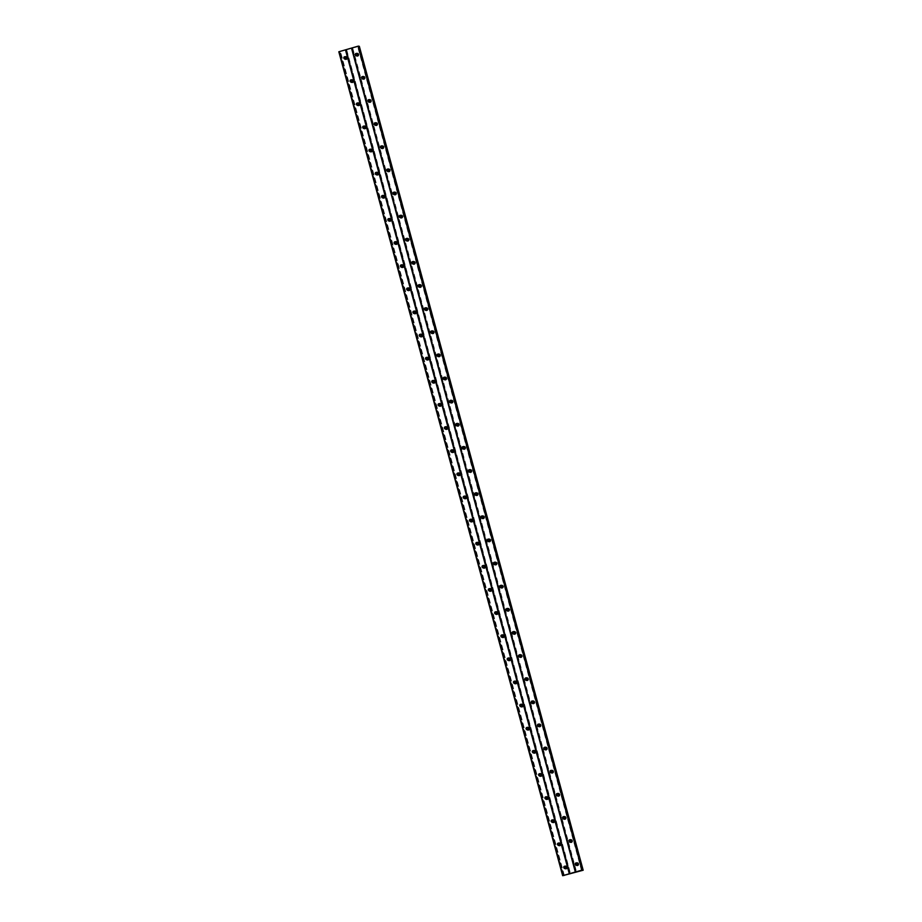 <?xml version="1.0" encoding="UTF-8"?>
<svg xmlns="http://www.w3.org/2000/svg" width="922" height="922" viewBox="0 0 922 922"><rect width="100%" height="100%" fill="white"/><g stroke="black" fill="none" stroke-linecap="round" stroke-linejoin="round"><path stroke-width="0.69" stroke-dasharray="4.61 3.46" d="M576.227 865.032A1.049 1.037 -77.3 0 0 577.725 863.822A1.049 1.037 -77.3 0 0 576.676 863.061M356.295 55.562A1.049 1.037 -77.3 0 0 357.805 54.34A1.049 1.037 -77.3 0 0 356.745 53.58M362.588 78.681A1.049 1.037 -77.3 0 0 364.086 77.471A1.049 1.037 -77.3 0 0 363.026 76.71M368.869 101.812A1.049 1.037 -77.3 0 0 370.367 100.602A1.049 1.037 -77.3 0 0 369.319 99.841M375.15 124.943A1.049 1.037 -77.3 0 0 376.649 123.732A1.049 1.037 -77.3 0 0 375.6 122.972M381.431 148.073A1.049 1.037 -77.3 0 0 382.941 146.863A1.049 1.037 -77.3 0 0 381.881 146.091M387.713 171.192A1.049 1.037 -77.3 0 0 389.222 169.982A1.049 1.037 -77.3 0 0 388.162 169.222M394.005 194.323A1.049 1.037 -77.3 0 0 395.503 193.113A1.049 1.037 -77.3 0 0 394.443 192.352M400.286 217.454A1.049 1.037 -77.3 0 0 401.785 216.244A1.049 1.037 -77.3 0 0 400.736 215.483M406.567 240.584A1.049 1.037 -77.3 0 0 408.066 239.374A1.049 1.037 -77.3 0 0 407.017 238.602M412.849 263.704A1.049 1.037 -77.3 0 0 414.358 262.493A1.049 1.037 -77.3 0 0 413.298 261.733M419.141 286.834A1.049 1.037 -77.3 0 0 420.639 285.624A1.049 1.037 -77.3 0 0 419.579 284.863M425.422 309.965A1.049 1.037 -77.3 0 0 426.921 308.755A1.049 1.037 -77.3 0 0 425.872 307.994M431.703 333.096A1.049 1.037 -77.3 0 0 433.202 331.885A1.049 1.037 -77.3 0 0 432.153 331.113M437.985 356.215A1.049 1.037 -77.3 0 0 439.494 355.005A1.049 1.037 -77.3 0 0 438.434 354.244M444.266 379.345A1.049 1.037 -77.3 0 0 445.775 378.135A1.049 1.037 -77.3 0 0 444.715 377.375M450.558 402.476A1.049 1.037 -77.3 0 0 452.057 401.266A1.049 1.037 -77.3 0 0 450.996 400.505M456.839 425.607A1.049 1.037 -77.3 0 0 458.338 424.397A1.049 1.037 -77.3 0 0 457.289 423.624M463.121 448.726A1.049 1.037 -77.3 0 0 464.619 447.516A1.049 1.037 -77.3 0 0 463.57 446.755M469.402 471.857A1.049 1.037 -77.3 0 0 470.912 470.646A1.049 1.037 -77.3 0 0 469.851 469.886M475.694 494.987A1.049 1.037 -77.3 0 0 477.193 493.777A1.049 1.037 -77.3 0 0 476.132 493.016M481.976 518.118A1.049 1.037 -77.3 0 0 483.474 516.908A1.049 1.037 -77.3 0 0 482.425 516.147M488.257 541.237A1.049 1.037 -77.3 0 0 489.755 540.027A1.049 1.037 -77.3 0 0 488.706 539.266M494.538 564.368A1.049 1.037 -77.3 0 0 496.048 563.158A1.049 1.037 -77.3 0 0 494.987 562.397M500.83 587.498A1.049 1.037 -77.3 0 0 502.329 586.288A1.049 1.037 -77.3 0 0 501.268 585.528M507.112 610.629A1.049 1.037 -77.3 0 0 508.61 609.419A1.049 1.037 -77.3 0 0 507.549 608.658M513.393 633.748A1.049 1.037 -77.3 0 0 514.891 632.538A1.049 1.037 -77.3 0 0 513.842 631.777M519.674 656.879A1.049 1.037 -77.3 0 0 521.172 655.669A1.049 1.037 -77.3 0 0 520.123 654.908M525.955 680.01A1.049 1.037 -77.3 0 0 527.465 678.799A1.049 1.037 -77.3 0 0 526.404 678.039M532.248 703.14A1.049 1.037 -77.3 0 0 533.746 701.93A1.049 1.037 -77.3 0 0 532.686 701.169M538.529 726.259A1.049 1.037 -77.3 0 0 540.027 725.049A1.049 1.037 -77.3 0 0 538.978 724.289M544.81 749.39A1.049 1.037 -77.3 0 0 546.308 748.18A1.049 1.037 -77.3 0 0 545.259 747.419M551.091 772.521A1.049 1.037 -77.3 0 0 552.601 771.311A1.049 1.037 -77.3 0 0 551.54 770.55M557.384 795.651A1.049 1.037 -77.3 0 0 558.882 794.441A1.049 1.037 -77.3 0 0 557.822 793.681M563.665 818.782A1.049 1.037 -77.3 0 0 565.163 817.56A1.049 1.037 -77.3 0 0 564.103 816.8M569.946 841.901A1.049 1.037 -77.3 0 0 571.444 840.691A1.049 1.037 -77.3 0 0 570.395 839.93M567.41 867.06A1.66 1.625 102.7 0 1 565.474 869.123A1.66 1.625 102.7 0 1 564.276 867.959A1.66 1.625 102.7 0 1 566.212 865.896A1.66 1.625 102.7 0 1 567.41 867.06M566.903 866.945A1.66 1.625 102.7 0 1 564.967 869.008A1.66 1.625 102.7 0 1 563.768 867.856A1.66 1.625 102.7 0 1 565.705 865.781A1.66 1.625 102.7 0 1 566.903 866.945M347.479 57.579A1.66 1.625 102.7 0 1 345.543 59.653A1.66 1.625 102.7 0 1 344.344 58.489A1.66 1.625 102.7 0 1 346.28 56.426A1.66 1.625 102.7 0 1 347.479 57.579M346.972 57.475A1.66 1.625 102.7 0 1 345.047 59.538A1.66 1.625 102.7 0 1 343.837 58.374A1.66 1.625 102.7 0 1 345.773 56.311A1.66 1.625 102.7 0 1 346.972 57.475M353.76 80.71A1.66 1.625 102.7 0 1 351.835 82.773A1.66 1.625 102.7 0 1 350.625 81.62A1.66 1.625 102.7 0 1 352.561 79.546A1.66 1.625 102.7 0 1 353.76 80.71M353.253 80.594A1.66 1.625 102.7 0 1 351.328 82.669A1.66 1.625 102.7 0 1 350.13 81.505A1.66 1.625 102.7 0 1 352.054 79.442A1.66 1.625 102.7 0 1 353.253 80.594M360.053 103.84A1.66 1.625 102.7 0 1 358.116 105.903A1.66 1.625 102.7 0 1 356.918 104.739A1.66 1.625 102.7 0 1 358.842 102.676A1.66 1.625 102.7 0 1 360.053 103.84M359.545 103.725A1.66 1.625 102.7 0 1 357.609 105.788A1.66 1.625 102.7 0 1 356.411 104.635A1.66 1.625 102.7 0 1 358.335 102.561A1.66 1.625 102.7 0 1 359.545 103.725M366.334 126.971A1.66 1.625 102.7 0 1 364.397 129.034A1.66 1.625 102.7 0 1 363.199 127.87A1.66 1.625 102.7 0 1 365.124 125.807A1.66 1.625 102.7 0 1 366.334 126.971M365.827 126.856A1.66 1.625 102.7 0 1 363.89 128.919A1.66 1.625 102.7 0 1 362.692 127.755A1.66 1.625 102.7 0 1 364.628 125.692A1.66 1.625 102.7 0 1 365.827 126.856M372.615 150.102A1.66 1.625 102.7 0 1 370.679 152.165A1.66 1.625 102.7 0 1 369.48 151.001A1.66 1.625 102.7 0 1 371.416 148.938A1.66 1.625 102.7 0 1 372.615 150.102M372.108 149.986A1.66 1.625 102.7 0 1 370.183 152.049A1.66 1.625 102.7 0 1 368.973 150.885A1.66 1.625 102.7 0 1 370.909 148.822A1.66 1.625 102.7 0 1 372.108 149.986M378.896 173.221A1.66 1.625 102.7 0 1 376.971 175.295A1.66 1.625 102.7 0 1 375.761 174.131A1.66 1.625 102.7 0 1 377.697 172.057A1.66 1.625 102.7 0 1 378.896 173.221M378.389 173.106A1.66 1.625 102.7 0 1 376.464 175.18A1.66 1.625 102.7 0 1 375.254 174.016A1.66 1.625 102.7 0 1 377.19 171.953A1.66 1.625 102.7 0 1 378.389 173.106M385.177 196.351A1.66 1.625 102.7 0 1 383.252 198.414A1.66 1.625 102.7 0 1 382.054 197.25A1.66 1.625 102.7 0 1 383.978 195.187A1.66 1.625 102.7 0 1 385.177 196.351M384.681 196.236A1.66 1.625 102.7 0 1 382.745 198.299A1.66 1.625 102.7 0 1 381.547 197.147A1.66 1.625 102.7 0 1 383.471 195.072A1.66 1.625 102.7 0 1 384.681 196.236M391.47 219.482A1.66 1.625 102.7 0 1 389.533 221.545A1.66 1.625 102.7 0 1 388.335 220.381A1.66 1.625 102.7 0 1 390.26 218.318A1.66 1.625 102.7 0 1 391.47 219.482M390.963 219.367A1.66 1.625 102.7 0 1 389.026 221.43A1.66 1.625 102.7 0 1 387.828 220.266A1.66 1.625 102.7 0 1 389.752 218.203A1.66 1.625 102.7 0 1 390.963 219.367M397.751 242.613A1.66 1.625 102.7 0 1 395.815 244.676A1.66 1.625 102.7 0 1 394.616 243.512A1.66 1.625 102.7 0 1 396.552 241.449A1.66 1.625 102.7 0 1 397.751 242.613M397.244 242.498A1.66 1.625 102.7 0 1 395.308 244.56A1.66 1.625 102.7 0 1 394.109 243.396A1.66 1.625 102.7 0 1 396.045 241.334A1.66 1.625 102.7 0 1 397.244 242.498M404.032 265.732A1.66 1.625 102.7 0 1 402.107 267.806A1.66 1.625 102.7 0 1 400.897 266.642A1.66 1.625 102.7 0 1 402.833 264.568A1.66 1.625 102.7 0 1 404.032 265.732M403.525 265.617A1.66 1.625 102.7 0 1 401.6 267.691A1.66 1.625 102.7 0 1 400.39 266.527A1.66 1.625 102.7 0 1 402.326 264.464A1.66 1.625 102.7 0 1 403.525 265.617M410.313 288.863A1.66 1.625 102.7 0 1 408.388 290.926A1.66 1.625 102.7 0 1 407.178 289.773A1.66 1.625 102.7 0 1 409.114 287.699A1.66 1.625 102.7 0 1 410.313 288.863M409.806 288.747A1.66 1.625 102.7 0 1 407.881 290.81A1.66 1.625 102.7 0 1 406.683 289.658A1.66 1.625 102.7 0 1 408.607 287.583A1.66 1.625 102.7 0 1 409.806 288.747M416.606 311.993A1.66 1.625 102.7 0 1 414.67 314.056A1.66 1.625 102.7 0 1 413.471 312.892A1.66 1.625 102.7 0 1 415.396 310.829A1.66 1.625 102.7 0 1 416.606 311.993M416.099 311.878A1.66 1.625 102.7 0 1 414.162 313.941A1.66 1.625 102.7 0 1 412.964 312.777A1.66 1.625 102.7 0 1 414.888 310.714A1.66 1.625 102.7 0 1 416.099 311.878M422.887 335.124A1.66 1.625 102.7 0 1 420.951 337.187A1.66 1.625 102.7 0 1 419.752 336.023A1.66 1.625 102.7 0 1 421.677 333.96A1.66 1.625 102.7 0 1 422.887 335.124M422.38 335.009A1.66 1.625 102.7 0 1 420.444 337.072A1.66 1.625 102.7 0 1 419.245 335.908A1.66 1.625 102.7 0 1 421.181 333.845A1.66 1.625 102.7 0 1 422.38 335.009M429.168 358.243A1.66 1.625 102.7 0 1 427.232 360.318A1.66 1.625 102.7 0 1 426.033 359.154A1.66 1.625 102.7 0 1 427.969 357.091A1.66 1.625 102.7 0 1 429.168 358.243M428.661 358.128A1.66 1.625 102.7 0 1 426.736 360.202A1.66 1.625 102.7 0 1 425.526 359.038A1.66 1.625 102.7 0 1 427.462 356.975A1.66 1.625 102.7 0 1 428.661 358.128M435.449 381.374A1.66 1.625 102.7 0 1 433.524 383.437A1.66 1.625 102.7 0 1 432.314 382.284A1.66 1.625 102.7 0 1 434.25 380.21A1.66 1.625 102.7 0 1 435.449 381.374M434.942 381.259A1.66 1.625 102.7 0 1 433.017 383.322A1.66 1.625 102.7 0 1 431.807 382.169A1.66 1.625 102.7 0 1 433.743 380.095A1.66 1.625 102.7 0 1 434.942 381.259M441.73 404.504A1.66 1.625 102.7 0 1 439.806 406.567A1.66 1.625 102.7 0 1 438.607 405.403A1.66 1.625 102.7 0 1 440.532 403.34A1.66 1.625 102.7 0 1 441.73 404.504M441.235 404.389A1.66 1.625 102.7 0 1 439.298 406.452A1.66 1.625 102.7 0 1 438.1 405.288A1.66 1.625 102.7 0 1 440.025 403.225A1.66 1.625 102.7 0 1 441.235 404.389M448.023 427.635A1.66 1.625 102.7 0 1 446.087 429.698A1.66 1.625 102.7 0 1 444.888 428.534A1.66 1.625 102.7 0 1 446.813 426.471A1.66 1.625 102.7 0 1 448.023 427.635M447.516 427.52A1.66 1.625 102.7 0 1 445.58 429.583A1.66 1.625 102.7 0 1 444.381 428.419A1.66 1.625 102.7 0 1 446.317 426.356A1.66 1.625 102.7 0 1 447.516 427.52M454.304 450.754A1.66 1.625 102.7 0 1 452.368 452.829A1.66 1.625 102.7 0 1 451.169 451.665A1.66 1.625 102.7 0 1 453.105 449.602A1.66 1.625 102.7 0 1 454.304 450.754M453.797 450.639A1.66 1.625 102.7 0 1 451.861 452.714A1.66 1.625 102.7 0 1 450.662 451.55A1.66 1.625 102.7 0 1 452.598 449.487A1.66 1.625 102.7 0 1 453.797 450.639M460.585 473.885A1.66 1.625 102.7 0 1 458.66 475.948A1.66 1.625 102.7 0 1 457.45 474.795A1.66 1.625 102.7 0 1 459.387 472.721A1.66 1.625 102.7 0 1 460.585 473.885M460.078 473.77A1.66 1.625 102.7 0 1 458.153 475.833A1.66 1.625 102.7 0 1 456.943 474.68A1.66 1.625 102.7 0 1 458.879 472.606A1.66 1.625 102.7 0 1 460.078 473.77M466.866 497.016A1.66 1.625 102.7 0 1 464.942 499.079A1.66 1.625 102.7 0 1 463.731 497.915A1.66 1.625 102.7 0 1 465.668 495.852A1.66 1.625 102.7 0 1 466.866 497.016M466.359 496.9A1.66 1.625 102.7 0 1 464.434 498.963A1.66 1.625 102.7 0 1 463.236 497.799A1.66 1.625 102.7 0 1 465.161 495.736A1.66 1.625 102.7 0 1 466.359 496.9M473.159 520.146A1.66 1.625 102.7 0 1 471.223 522.209A1.66 1.625 102.7 0 1 470.024 521.045A1.66 1.625 102.7 0 1 471.949 518.982A1.66 1.625 102.7 0 1 473.159 520.146M472.652 520.031A1.66 1.625 102.7 0 1 470.716 522.094A1.66 1.625 102.7 0 1 469.517 520.93A1.66 1.625 102.7 0 1 471.442 518.867A1.66 1.625 102.7 0 1 472.652 520.031M479.44 543.265A1.66 1.625 102.7 0 1 477.504 545.34A1.66 1.625 102.7 0 1 476.305 544.176A1.66 1.625 102.7 0 1 478.241 542.113A1.66 1.625 102.7 0 1 479.44 543.265M478.933 543.15A1.66 1.625 102.7 0 1 476.997 545.225A1.66 1.625 102.7 0 1 475.798 544.061A1.66 1.625 102.7 0 1 477.734 541.998A1.66 1.625 102.7 0 1 478.933 543.15M485.721 566.396A1.66 1.625 102.7 0 1 483.785 568.459A1.66 1.625 102.7 0 1 482.586 567.307A1.66 1.625 102.7 0 1 484.523 565.232A1.66 1.625 102.7 0 1 485.721 566.396M485.214 566.281A1.66 1.625 102.7 0 1 483.289 568.344A1.66 1.625 102.7 0 1 482.079 567.191A1.66 1.625 102.7 0 1 484.015 565.117A1.66 1.625 102.7 0 1 485.214 566.281M492.002 589.527A1.66 1.625 102.7 0 1 490.078 591.59A1.66 1.625 102.7 0 1 488.867 590.426A1.66 1.625 102.7 0 1 490.804 588.363A1.66 1.625 102.7 0 1 492.002 589.527M491.495 589.412A1.66 1.625 102.7 0 1 489.57 591.475A1.66 1.625 102.7 0 1 488.36 590.311A1.66 1.625 102.7 0 1 490.297 588.248A1.66 1.625 102.7 0 1 491.495 589.412M498.283 612.657A1.66 1.625 102.7 0 1 496.359 614.72A1.66 1.625 102.7 0 1 495.16 613.556A1.66 1.625 102.7 0 1 497.085 611.493A1.66 1.625 102.7 0 1 498.283 612.657M497.788 612.542A1.66 1.625 102.7 0 1 495.852 614.605A1.66 1.625 102.7 0 1 494.653 613.441A1.66 1.625 102.7 0 1 496.578 611.378A1.66 1.625 102.7 0 1 497.788 612.542M504.576 635.777A1.66 1.625 102.7 0 1 502.64 637.851A1.66 1.625 102.7 0 1 501.441 636.687A1.66 1.625 102.7 0 1 503.366 634.624A1.66 1.625 102.7 0 1 504.576 635.777M504.069 635.661A1.66 1.625 102.7 0 1 502.133 637.736A1.66 1.625 102.7 0 1 500.934 636.572A1.66 1.625 102.7 0 1 502.87 634.509A1.66 1.625 102.7 0 1 504.069 635.661M510.857 658.907A1.66 1.625 102.7 0 1 508.921 660.97A1.66 1.625 102.7 0 1 507.722 659.818A1.66 1.625 102.7 0 1 509.659 657.743A1.66 1.625 102.7 0 1 510.857 658.907M510.35 658.792A1.66 1.625 102.7 0 1 508.414 660.867A1.66 1.625 102.7 0 1 507.215 659.703A1.66 1.625 102.7 0 1 509.151 657.628A1.66 1.625 102.7 0 1 510.35 658.792M517.138 682.038A1.66 1.625 102.7 0 1 515.214 684.101A1.66 1.625 102.7 0 1 514.003 682.937A1.66 1.625 102.7 0 1 515.94 680.874A1.66 1.625 102.7 0 1 517.138 682.038M516.631 681.923A1.66 1.625 102.7 0 1 514.707 683.986A1.66 1.625 102.7 0 1 513.496 682.822A1.66 1.625 102.7 0 1 515.433 680.759A1.66 1.625 102.7 0 1 516.631 681.923M523.419 705.169A1.66 1.625 102.7 0 1 521.495 707.232A1.66 1.625 102.7 0 1 520.285 706.068A1.66 1.625 102.7 0 1 522.221 704.005A1.66 1.625 102.7 0 1 523.419 705.169M522.912 705.053A1.66 1.625 102.7 0 1 520.988 707.116A1.66 1.625 102.7 0 1 519.789 705.952A1.66 1.625 102.7 0 1 521.714 703.889A1.66 1.625 102.7 0 1 522.912 705.053M529.712 728.288A1.66 1.625 102.7 0 1 527.776 730.362A1.66 1.625 102.7 0 1 526.577 729.198A1.66 1.625 102.7 0 1 528.502 727.135A1.66 1.625 102.7 0 1 529.712 728.288M529.205 728.184A1.66 1.625 102.7 0 1 527.269 730.247A1.66 1.625 102.7 0 1 526.07 729.083A1.66 1.625 102.7 0 1 527.995 727.02A1.66 1.625 102.7 0 1 529.205 728.184M535.993 751.418A1.66 1.625 102.7 0 1 534.057 753.481A1.66 1.625 102.7 0 1 532.858 752.329A1.66 1.625 102.7 0 1 534.795 750.254A1.66 1.625 102.7 0 1 535.993 751.418M535.486 751.303A1.66 1.625 102.7 0 1 533.55 753.378A1.66 1.625 102.7 0 1 532.351 752.214A1.66 1.625 102.7 0 1 534.287 750.139A1.66 1.625 102.7 0 1 535.486 751.303M542.274 774.549A1.66 1.625 102.7 0 1 540.338 776.612A1.66 1.625 102.7 0 1 539.139 775.448A1.66 1.625 102.7 0 1 541.076 773.385A1.66 1.625 102.7 0 1 542.274 774.549M541.767 774.434A1.66 1.625 102.7 0 1 539.843 776.497A1.66 1.625 102.7 0 1 538.632 775.333A1.66 1.625 102.7 0 1 540.569 773.27A1.66 1.625 102.7 0 1 541.767 774.434M548.555 797.68A1.66 1.625 102.7 0 1 546.631 799.743A1.66 1.625 102.7 0 1 545.421 798.579A1.66 1.625 102.7 0 1 547.357 796.516A1.66 1.625 102.7 0 1 548.555 797.68M548.048 797.565A1.66 1.625 102.7 0 1 546.124 799.628A1.66 1.625 102.7 0 1 544.914 798.464A1.66 1.625 102.7 0 1 546.85 796.401A1.66 1.625 102.7 0 1 548.048 797.565M554.848 820.799A1.66 1.625 102.7 0 1 552.912 822.873A1.66 1.625 102.7 0 1 551.713 821.709A1.66 1.625 102.7 0 1 553.638 819.646A1.66 1.625 102.7 0 1 554.848 820.799M554.341 820.695A1.66 1.625 102.7 0 1 552.405 822.758A1.66 1.625 102.7 0 1 551.206 821.594A1.66 1.625 102.7 0 1 553.131 819.531A1.66 1.625 102.7 0 1 554.341 820.695M561.129 843.93A1.66 1.625 102.7 0 1 559.193 845.993A1.66 1.625 102.7 0 1 557.994 844.84A1.66 1.625 102.7 0 1 559.919 842.766A1.66 1.625 102.7 0 1 561.129 843.93M560.622 843.814A1.66 1.625 102.7 0 1 558.686 845.889A1.66 1.625 102.7 0 1 557.487 844.725A1.66 1.625 102.7 0 1 559.423 842.662A1.66 1.625 102.7 0 1 560.622 843.814M578.809 863.776A1.66 1.625 102.7 0 1 576.872 865.839A1.66 1.625 102.7 0 1 575.674 864.675A1.66 1.625 102.7 0 1 577.598 862.612A1.66 1.625 102.7 0 1 578.809 863.776M578.301 863.66A1.66 1.625 102.7 0 1 576.365 865.723A1.66 1.625 102.7 0 1 575.167 864.559A1.66 1.625 102.7 0 1 577.103 862.496A1.66 1.625 102.7 0 1 578.301 863.66M358.877 54.294A1.66 1.625 102.7 0 1 356.941 56.357A1.66 1.625 102.7 0 1 355.742 55.205A1.66 1.625 102.7 0 1 357.678 53.13A1.66 1.625 102.7 0 1 358.877 54.294M358.37 54.179A1.66 1.625 102.7 0 1 356.434 56.242A1.66 1.625 102.7 0 1 355.235 55.09A1.66 1.625 102.7 0 1 357.171 53.015A1.66 1.625 102.7 0 1 358.37 54.179M365.158 77.425A1.66 1.625 102.7 0 1 363.233 79.488A1.66 1.625 102.7 0 1 362.023 78.324A1.66 1.625 102.7 0 1 363.96 76.261A1.66 1.625 102.7 0 1 365.158 77.425M364.651 77.31A1.66 1.625 102.7 0 1 362.726 79.373A1.66 1.625 102.7 0 1 361.516 78.209A1.66 1.625 102.7 0 1 363.452 76.146A1.66 1.625 102.7 0 1 364.651 77.31M371.439 100.556A1.66 1.625 102.7 0 1 369.515 102.619A1.66 1.625 102.7 0 1 368.304 101.455A1.66 1.625 102.7 0 1 370.241 99.392A1.66 1.625 102.7 0 1 371.439 100.556M370.932 100.44A1.66 1.625 102.7 0 1 369.007 102.503A1.66 1.625 102.7 0 1 367.809 101.339A1.66 1.625 102.7 0 1 369.734 99.276A1.66 1.625 102.7 0 1 370.932 100.44M377.732 123.675A1.66 1.625 102.7 0 1 375.796 125.749A1.66 1.625 102.7 0 1 374.597 124.585A1.66 1.625 102.7 0 1 376.522 122.522A1.66 1.625 102.7 0 1 377.732 123.675M377.225 123.571A1.66 1.625 102.7 0 1 375.289 125.634A1.66 1.625 102.7 0 1 374.09 124.47A1.66 1.625 102.7 0 1 376.015 122.407A1.66 1.625 102.7 0 1 377.225 123.571M384.013 146.805A1.66 1.625 102.7 0 1 382.077 148.868A1.66 1.625 102.7 0 1 380.878 147.716A1.66 1.625 102.7 0 1 382.814 145.641A1.66 1.625 102.7 0 1 384.013 146.805M383.506 146.69A1.66 1.625 102.7 0 1 381.57 148.765A1.66 1.625 102.7 0 1 380.371 147.601A1.66 1.625 102.7 0 1 382.307 145.526A1.66 1.625 102.7 0 1 383.506 146.69M390.294 169.936A1.66 1.625 102.7 0 1 388.358 171.999A1.66 1.625 102.7 0 1 387.159 170.835A1.66 1.625 102.7 0 1 389.096 168.772A1.66 1.625 102.7 0 1 390.294 169.936M389.787 169.821A1.66 1.625 102.7 0 1 387.862 171.884A1.66 1.625 102.7 0 1 386.652 170.72A1.66 1.625 102.7 0 1 388.588 168.657A1.66 1.625 102.7 0 1 389.787 169.821M396.575 193.067A1.66 1.625 102.7 0 1 394.651 195.13A1.66 1.625 102.7 0 1 393.44 193.966A1.66 1.625 102.7 0 1 395.377 191.903A1.66 1.625 102.7 0 1 396.575 193.067M396.068 192.952A1.66 1.625 102.7 0 1 394.143 195.015A1.66 1.625 102.7 0 1 392.933 193.851A1.66 1.625 102.7 0 1 394.87 191.788A1.66 1.625 102.7 0 1 396.068 192.952M402.868 216.186A1.66 1.625 102.7 0 1 400.932 218.26A1.66 1.625 102.7 0 1 399.733 217.096A1.66 1.625 102.7 0 1 401.658 215.033A1.66 1.625 102.7 0 1 402.868 216.186M402.361 216.082A1.66 1.625 102.7 0 1 400.425 218.145A1.66 1.625 102.7 0 1 399.226 216.981A1.66 1.625 102.7 0 1 401.151 214.918A1.66 1.625 102.7 0 1 402.361 216.082M409.149 239.317A1.66 1.625 102.7 0 1 407.213 241.38A1.66 1.625 102.7 0 1 406.014 240.227A1.66 1.625 102.7 0 1 407.939 238.153A1.66 1.625 102.7 0 1 409.149 239.317M408.642 239.201A1.66 1.625 102.7 0 1 406.706 241.276A1.66 1.625 102.7 0 1 405.507 240.112A1.66 1.625 102.7 0 1 407.443 238.037A1.66 1.625 102.7 0 1 408.642 239.201M415.43 262.447A1.66 1.625 102.7 0 1 413.494 264.51A1.66 1.625 102.7 0 1 412.295 263.346A1.66 1.625 102.7 0 1 414.232 261.283A1.66 1.625 102.7 0 1 415.43 262.447M414.923 262.332A1.66 1.625 102.7 0 1 412.987 264.395A1.66 1.625 102.7 0 1 411.788 263.243A1.66 1.625 102.7 0 1 413.724 261.168A1.66 1.625 102.7 0 1 414.923 262.332M421.711 285.578A1.66 1.625 102.7 0 1 419.787 287.641A1.66 1.625 102.7 0 1 418.576 286.477A1.66 1.625 102.7 0 1 420.513 284.414A1.66 1.625 102.7 0 1 421.711 285.578M421.204 285.463A1.66 1.625 102.7 0 1 419.28 287.526A1.66 1.625 102.7 0 1 418.069 286.362A1.66 1.625 102.7 0 1 420.006 284.299A1.66 1.625 102.7 0 1 421.204 285.463M427.992 308.697A1.66 1.625 102.7 0 1 426.068 310.772A1.66 1.625 102.7 0 1 424.858 309.608A1.66 1.625 102.7 0 1 426.794 307.545A1.66 1.625 102.7 0 1 427.992 308.697M427.497 308.593A1.66 1.625 102.7 0 1 425.561 310.656A1.66 1.625 102.7 0 1 424.362 309.492A1.66 1.625 102.7 0 1 426.287 307.429A1.66 1.625 102.7 0 1 427.497 308.593M434.285 331.828A1.66 1.625 102.7 0 1 432.349 333.902A1.66 1.625 102.7 0 1 431.15 332.738A1.66 1.625 102.7 0 1 433.075 330.664A1.66 1.625 102.7 0 1 434.285 331.828M433.778 331.713A1.66 1.625 102.7 0 1 431.842 333.787A1.66 1.625 102.7 0 1 430.643 332.623A1.66 1.625 102.7 0 1 432.568 330.56A1.66 1.625 102.7 0 1 433.778 331.713M440.566 354.958A1.66 1.625 102.7 0 1 438.63 357.021A1.66 1.625 102.7 0 1 437.431 355.857A1.66 1.625 102.7 0 1 439.368 353.794A1.66 1.625 102.7 0 1 440.566 354.958M440.059 354.843A1.66 1.625 102.7 0 1 438.123 356.906A1.66 1.625 102.7 0 1 436.924 355.754A1.66 1.625 102.7 0 1 438.86 353.679A1.66 1.625 102.7 0 1 440.059 354.843M446.847 378.089A1.66 1.625 102.7 0 1 444.911 380.152A1.66 1.625 102.7 0 1 443.713 378.988A1.66 1.625 102.7 0 1 445.649 376.925A1.66 1.625 102.7 0 1 446.847 378.089M446.34 377.974A1.66 1.625 102.7 0 1 444.416 380.037A1.66 1.625 102.7 0 1 443.205 378.873A1.66 1.625 102.7 0 1 445.142 376.81A1.66 1.625 102.7 0 1 446.34 377.974M453.128 401.22A1.66 1.625 102.7 0 1 451.204 403.283A1.66 1.625 102.7 0 1 449.994 402.119A1.66 1.625 102.7 0 1 451.93 400.056A1.66 1.625 102.7 0 1 453.128 401.22M452.621 401.105A1.66 1.625 102.7 0 1 450.697 403.168A1.66 1.625 102.7 0 1 449.487 402.004A1.66 1.625 102.7 0 1 451.423 399.941A1.66 1.625 102.7 0 1 452.621 401.105M459.421 424.339A1.66 1.625 102.7 0 1 457.485 426.413A1.66 1.625 102.7 0 1 456.286 425.249A1.66 1.625 102.7 0 1 458.211 423.175A1.66 1.625 102.7 0 1 459.421 424.339M458.914 424.224A1.66 1.625 102.7 0 1 456.978 426.298A1.66 1.625 102.7 0 1 455.779 425.134A1.66 1.625 102.7 0 1 457.704 423.071A1.66 1.625 102.7 0 1 458.914 424.224M465.702 447.47A1.66 1.625 102.7 0 1 463.766 449.533A1.66 1.625 102.7 0 1 462.567 448.369A1.66 1.625 102.7 0 1 464.492 446.306A1.66 1.625 102.7 0 1 465.702 447.47M465.195 447.354A1.66 1.625 102.7 0 1 463.259 449.417A1.66 1.625 102.7 0 1 462.06 448.265A1.66 1.625 102.7 0 1 463.997 446.19A1.66 1.625 102.7 0 1 465.195 447.354M471.983 470.6A1.66 1.625 102.7 0 1 470.047 472.663A1.66 1.625 102.7 0 1 468.849 471.499A1.66 1.625 102.7 0 1 470.785 469.436A1.66 1.625 102.7 0 1 471.983 470.6M471.476 470.485A1.66 1.625 102.7 0 1 469.54 472.548A1.66 1.625 102.7 0 1 468.341 471.384A1.66 1.625 102.7 0 1 470.278 469.321A1.66 1.625 102.7 0 1 471.476 470.485M478.264 493.731A1.66 1.625 102.7 0 1 476.34 495.794A1.66 1.625 102.7 0 1 475.13 494.63A1.66 1.625 102.7 0 1 477.066 492.567A1.66 1.625 102.7 0 1 478.264 493.731M477.757 493.616A1.66 1.625 102.7 0 1 475.833 495.679A1.66 1.625 102.7 0 1 474.623 494.515A1.66 1.625 102.7 0 1 476.559 492.452A1.66 1.625 102.7 0 1 477.757 493.616M484.546 516.85A1.66 1.625 102.7 0 1 482.621 518.925A1.66 1.625 102.7 0 1 481.411 517.761A1.66 1.625 102.7 0 1 483.347 515.698A1.66 1.625 102.7 0 1 484.546 516.85M484.05 516.735A1.66 1.625 102.7 0 1 482.114 518.809A1.66 1.625 102.7 0 1 480.915 517.645A1.66 1.625 102.7 0 1 482.84 515.582A1.66 1.625 102.7 0 1 484.05 516.735M490.838 539.981A1.66 1.625 102.7 0 1 488.902 542.044A1.66 1.625 102.7 0 1 487.703 540.891A1.66 1.625 102.7 0 1 489.628 538.817A1.66 1.625 102.7 0 1 490.838 539.981M490.331 539.866A1.66 1.625 102.7 0 1 488.395 541.929A1.66 1.625 102.7 0 1 487.196 540.776A1.66 1.625 102.7 0 1 489.121 538.702A1.66 1.625 102.7 0 1 490.331 539.866M497.119 563.112A1.66 1.625 102.7 0 1 495.183 565.174A1.66 1.625 102.7 0 1 493.985 564.01A1.66 1.625 102.7 0 1 495.921 561.947A1.66 1.625 102.7 0 1 497.119 563.112M496.612 562.996A1.66 1.625 102.7 0 1 494.676 565.059A1.66 1.625 102.7 0 1 493.477 563.895A1.66 1.625 102.7 0 1 495.414 561.832A1.66 1.625 102.7 0 1 496.612 562.996M503.4 586.242A1.66 1.625 102.7 0 1 501.464 588.305A1.66 1.625 102.7 0 1 500.266 587.141A1.66 1.625 102.7 0 1 502.202 585.078A1.66 1.625 102.7 0 1 503.4 586.242M502.893 586.127A1.66 1.625 102.7 0 1 500.969 588.19A1.66 1.625 102.7 0 1 499.759 587.026A1.66 1.625 102.7 0 1 501.695 584.963A1.66 1.625 102.7 0 1 502.893 586.127M509.682 609.361A1.66 1.625 102.7 0 1 507.757 611.436A1.66 1.625 102.7 0 1 506.547 610.272A1.66 1.625 102.7 0 1 508.483 608.209A1.66 1.625 102.7 0 1 509.682 609.361M509.175 609.246A1.66 1.625 102.7 0 1 507.25 611.321A1.66 1.625 102.7 0 1 506.04 610.157A1.66 1.625 102.7 0 1 507.976 608.094A1.66 1.625 102.7 0 1 509.175 609.246M515.974 632.492A1.66 1.625 102.7 0 1 514.038 634.555A1.66 1.625 102.7 0 1 512.839 633.402A1.66 1.625 102.7 0 1 514.764 631.328A1.66 1.625 102.7 0 1 515.974 632.492M515.467 632.377A1.66 1.625 102.7 0 1 513.531 634.44A1.66 1.625 102.7 0 1 512.332 633.287A1.66 1.625 102.7 0 1 514.257 631.213A1.66 1.625 102.7 0 1 515.467 632.377M522.255 655.623A1.66 1.625 102.7 0 1 520.319 657.686A1.66 1.625 102.7 0 1 519.121 656.522A1.66 1.625 102.7 0 1 521.045 654.459A1.66 1.625 102.7 0 1 522.255 655.623M521.748 655.507A1.66 1.625 102.7 0 1 519.812 657.57A1.66 1.625 102.7 0 1 518.613 656.406A1.66 1.625 102.7 0 1 520.55 654.343A1.66 1.625 102.7 0 1 521.748 655.507M528.537 678.753A1.66 1.625 102.7 0 1 526.6 680.816A1.66 1.625 102.7 0 1 525.402 679.652A1.66 1.625 102.7 0 1 527.338 677.589A1.66 1.625 102.7 0 1 528.537 678.753M528.029 678.638A1.66 1.625 102.7 0 1 526.093 680.701A1.66 1.625 102.7 0 1 524.895 679.537A1.66 1.625 102.7 0 1 526.831 677.474A1.66 1.625 102.7 0 1 528.029 678.638M534.818 701.873A1.66 1.625 102.7 0 1 532.893 703.947A1.66 1.625 102.7 0 1 531.683 702.783A1.66 1.625 102.7 0 1 533.619 700.72A1.66 1.625 102.7 0 1 534.818 701.873M534.311 701.757A1.66 1.625 102.7 0 1 532.386 703.832A1.66 1.625 102.7 0 1 531.176 702.668A1.66 1.625 102.7 0 1 533.112 700.605A1.66 1.625 102.7 0 1 534.311 701.757M541.099 725.003A1.66 1.625 102.7 0 1 539.174 727.066A1.66 1.625 102.7 0 1 537.975 725.914A1.66 1.625 102.7 0 1 539.9 723.839A1.66 1.625 102.7 0 1 541.099 725.003M540.603 724.888A1.66 1.625 102.7 0 1 538.667 726.951A1.66 1.625 102.7 0 1 537.468 725.798A1.66 1.625 102.7 0 1 539.393 723.724A1.66 1.625 102.7 0 1 540.603 724.888M547.391 748.134A1.66 1.625 102.7 0 1 545.455 750.197A1.66 1.625 102.7 0 1 544.257 749.033A1.66 1.625 102.7 0 1 546.181 746.97A1.66 1.625 102.7 0 1 547.391 748.134M546.884 748.019A1.66 1.625 102.7 0 1 544.948 750.082A1.66 1.625 102.7 0 1 543.75 748.918A1.66 1.625 102.7 0 1 545.674 746.855A1.66 1.625 102.7 0 1 546.884 748.019M553.673 771.265A1.66 1.625 102.7 0 1 551.736 773.328A1.66 1.625 102.7 0 1 550.538 772.163A1.66 1.625 102.7 0 1 552.474 770.101A1.66 1.625 102.7 0 1 553.673 771.265M553.165 771.149A1.66 1.625 102.7 0 1 551.229 773.212A1.66 1.625 102.7 0 1 550.031 772.048A1.66 1.625 102.7 0 1 551.967 769.985A1.66 1.625 102.7 0 1 553.165 771.149M559.954 794.384A1.66 1.625 102.7 0 1 558.017 796.458A1.66 1.625 102.7 0 1 556.819 795.294A1.66 1.625 102.7 0 1 558.755 793.231A1.66 1.625 102.7 0 1 559.954 794.384M559.447 794.268A1.66 1.625 102.7 0 1 557.522 796.343A1.66 1.625 102.7 0 1 556.312 795.179A1.66 1.625 102.7 0 1 558.248 793.116A1.66 1.625 102.7 0 1 559.447 794.268M566.235 817.514A1.66 1.625 102.7 0 1 564.31 819.577A1.66 1.625 102.7 0 1 563.1 818.425A1.66 1.625 102.7 0 1 565.036 816.35A1.66 1.625 102.7 0 1 566.235 817.514M565.728 817.399A1.66 1.625 102.7 0 1 563.803 819.462A1.66 1.625 102.7 0 1 562.604 818.31A1.66 1.625 102.7 0 1 564.529 816.235A1.66 1.625 102.7 0 1 565.728 817.399M572.527 840.645A1.66 1.625 102.7 0 1 570.591 842.708A1.66 1.625 102.7 0 1 569.393 841.544A1.66 1.625 102.7 0 1 571.317 839.481A1.66 1.625 102.7 0 1 572.527 840.645M572.02 840.53A1.66 1.625 102.7 0 1 570.084 842.593A1.66 1.625 102.7 0 1 568.886 841.429A1.66 1.625 102.7 0 1 570.81 839.366A1.66 1.625 102.7 0 1 572.02 840.53M564.829 868.317A1.049 1.037 -77.3 0 0 566.339 867.106A1.049 1.037 -77.3 0 0 565.278 866.346M344.909 58.847A1.049 1.037 -77.3 0 0 346.407 57.637A1.049 1.037 -77.3 0 0 345.347 56.876M351.19 81.977A1.049 1.037 -77.3 0 0 352.688 80.767A1.049 1.037 -77.3 0 0 351.628 79.995M357.471 105.096A1.049 1.037 -77.3 0 0 358.969 103.886A1.049 1.037 -77.3 0 0 357.92 103.126M363.752 128.227A1.049 1.037 -77.3 0 0 365.25 127.017A1.049 1.037 -77.3 0 0 364.202 126.256M370.033 151.358A1.049 1.037 -77.3 0 0 371.543 150.148A1.049 1.037 -77.3 0 0 370.483 149.387M376.326 174.489A1.049 1.037 -77.3 0 0 377.824 173.278A1.049 1.037 -77.3 0 0 376.764 172.506M382.607 197.608A1.049 1.037 -77.3 0 0 384.105 196.398A1.049 1.037 -77.3 0 0 383.056 195.637M388.888 220.738A1.049 1.037 -77.3 0 0 390.386 219.528A1.049 1.037 -77.3 0 0 389.338 218.768M395.169 243.869A1.049 1.037 -77.3 0 0 396.679 242.659A1.049 1.037 -77.3 0 0 395.619 241.898M401.462 267A1.049 1.037 -77.3 0 0 402.96 265.79A1.049 1.037 -77.3 0 0 401.9 265.029M407.743 290.119A1.049 1.037 -77.3 0 0 409.241 288.909A1.049 1.037 -77.3 0 0 408.181 288.148M414.024 313.25A1.049 1.037 -77.3 0 0 415.522 312.039A1.049 1.037 -77.3 0 0 414.474 311.279M420.305 336.38A1.049 1.037 -77.3 0 0 421.803 335.17A1.049 1.037 -77.3 0 0 420.755 334.409M426.586 359.511A1.049 1.037 -77.3 0 0 428.096 358.301A1.049 1.037 -77.3 0 0 427.036 357.54M432.879 382.63A1.049 1.037 -77.3 0 0 434.377 381.42A1.049 1.037 -77.3 0 0 433.317 380.659M439.16 405.761A1.049 1.037 -77.3 0 0 440.658 404.551A1.049 1.037 -77.3 0 0 439.61 403.79M445.441 428.891A1.049 1.037 -77.3 0 0 446.94 427.681A1.049 1.037 -77.3 0 0 445.891 426.921M451.722 452.022A1.049 1.037 -77.3 0 0 453.232 450.812A1.049 1.037 -77.3 0 0 452.172 450.051M458.015 475.141A1.049 1.037 -77.3 0 0 459.513 473.931A1.049 1.037 -77.3 0 0 458.453 473.17M464.296 498.272A1.049 1.037 -77.3 0 0 465.794 497.062A1.049 1.037 -77.3 0 0 464.734 496.301M470.577 521.403A1.049 1.037 -77.3 0 0 472.076 520.192A1.049 1.037 -77.3 0 0 471.027 519.432M476.858 544.533A1.049 1.037 -77.3 0 0 478.357 543.323A1.049 1.037 -77.3 0 0 477.308 542.562M483.14 567.664A1.049 1.037 -77.3 0 0 484.649 566.442A1.049 1.037 -77.3 0 0 483.589 565.682M489.432 590.783A1.049 1.037 -77.3 0 0 490.93 589.573A1.049 1.037 -77.3 0 0 489.87 588.812M495.713 613.914A1.049 1.037 -77.3 0 0 497.212 612.704A1.049 1.037 -77.3 0 0 496.163 611.943M501.994 637.044A1.049 1.037 -77.3 0 0 503.493 635.834A1.049 1.037 -77.3 0 0 502.444 635.074M508.276 660.175A1.049 1.037 -77.3 0 0 509.785 658.965A1.049 1.037 -77.3 0 0 508.725 658.193M514.568 683.294A1.049 1.037 -77.3 0 0 516.066 682.084A1.049 1.037 -77.3 0 0 515.006 681.323M520.849 706.425A1.049 1.037 -77.3 0 0 522.348 705.215A1.049 1.037 -77.3 0 0 521.299 704.454M527.13 729.556A1.049 1.037 -77.3 0 0 528.629 728.345A1.049 1.037 -77.3 0 0 527.58 727.585M533.412 752.686A1.049 1.037 -77.3 0 0 534.921 751.476A1.049 1.037 -77.3 0 0 533.861 750.704M539.693 775.805A1.049 1.037 -77.3 0 0 541.202 774.595A1.049 1.037 -77.3 0 0 540.142 773.835M545.985 798.936A1.049 1.037 -77.3 0 0 547.484 797.726A1.049 1.037 -77.3 0 0 546.423 796.965M552.266 822.067A1.049 1.037 -77.3 0 0 553.765 820.857A1.049 1.037 -77.3 0 0 552.716 820.096M558.548 845.197A1.049 1.037 -77.3 0 0 560.046 843.987A1.049 1.037 -77.3 0 0 558.997 843.215M359.338 46.296L338.812 51.77M358.635 46.135L357.621 46.492L358.704 46.4M339.561 51.943L563.354 875.623M563.538 875.9L339.676 51.966M564.379 875.727L340.529 51.793M339.78 51.943L563.642 875.877M570.372 873.998L346.511 50.065M346.741 49.972L570.603 873.906M576.296 872.258L352.446 48.336M352.78 48.255L576.642 872.189M358.762 46.526L582.623 870.46L358.773 46.538M583.119 870.253L359.269 46.331M582.185 870.172L358.381 46.446M581.678 870.356L357.863 46.549M581.482 870.426L357.621 46.492M562.835 875.739L338.973 51.805M564.103 875.439L340.241 51.505M564.333 875.497L340.483 51.563M563.941 875.474L340.137 51.713L563.987 875.646M563.423 875.6L339.642 51.909"/><path stroke-width="1.38" d="M576.676 863.061A1.049 1.037 -77.3 0 0 576.227 865.032M575.178 864.271A1.049 1.037 -77.3 0 0 575.939 865.009A1.049 1.037 -77.3 0 0 577.172 863.695A1.049 1.037 -77.3 0 0 576.4 862.957A1.049 1.037 -77.3 0 0 575.178 864.271M356.745 53.58A1.049 1.037 -77.3 0 0 356.295 55.562M355.247 54.79A1.049 1.037 -77.3 0 0 356.007 55.539A1.049 1.037 -77.3 0 0 357.24 54.214A1.049 1.037 -77.3 0 0 356.468 53.476A1.049 1.037 -77.3 0 0 355.247 54.79M363.026 76.71A1.049 1.037 -77.3 0 0 362.588 78.681M361.528 77.921A1.049 1.037 -77.3 0 0 362.288 78.658A1.049 1.037 -77.3 0 0 363.522 77.344A1.049 1.037 -77.3 0 0 362.761 76.607A1.049 1.037 -77.3 0 0 361.528 77.921M369.319 99.841A1.049 1.037 -77.3 0 0 368.869 101.812M367.809 101.051A1.049 1.037 -77.3 0 0 368.581 101.789A1.049 1.037 -77.3 0 0 369.803 100.475A1.049 1.037 -77.3 0 0 369.042 99.737A1.049 1.037 -77.3 0 0 367.809 101.051M375.6 122.972A1.049 1.037 -77.3 0 0 375.15 124.943M374.09 124.182A1.049 1.037 -77.3 0 0 374.862 124.919A1.049 1.037 -77.3 0 0 376.095 123.606A1.049 1.037 -77.3 0 0 375.323 122.868A1.049 1.037 -77.3 0 0 374.09 124.182M381.881 146.091A1.049 1.037 -77.3 0 0 381.431 148.073M380.383 147.301A1.049 1.037 -77.3 0 0 381.143 148.05A1.049 1.037 -77.3 0 0 382.376 146.736A1.049 1.037 -77.3 0 0 381.604 145.987A1.049 1.037 -77.3 0 0 380.383 147.301M388.162 169.222A1.049 1.037 -77.3 0 0 387.713 171.192M386.664 170.432A1.049 1.037 -77.3 0 0 387.424 171.169A1.049 1.037 -77.3 0 0 388.658 169.855A1.049 1.037 -77.3 0 0 387.897 169.118A1.049 1.037 -77.3 0 0 386.664 170.432M394.443 192.352A1.049 1.037 -77.3 0 0 394.005 194.323M392.945 193.562A1.049 1.037 -77.3 0 0 393.717 194.3A1.049 1.037 -77.3 0 0 394.939 192.986A1.049 1.037 -77.3 0 0 394.178 192.249A1.049 1.037 -77.3 0 0 392.945 193.562M400.736 215.483A1.049 1.037 -77.3 0 0 400.286 217.454M399.226 216.693A1.049 1.037 -77.3 0 0 399.998 217.431A1.049 1.037 -77.3 0 0 401.22 216.117A1.049 1.037 -77.3 0 0 400.459 215.379A1.049 1.037 -77.3 0 0 399.226 216.693M407.017 238.602A1.049 1.037 -77.3 0 0 406.567 240.584M405.519 239.812A1.049 1.037 -77.3 0 0 406.279 240.561A1.049 1.037 -77.3 0 0 407.512 239.247A1.049 1.037 -77.3 0 0 406.74 238.498A1.049 1.037 -77.3 0 0 405.519 239.812M413.298 261.733A1.049 1.037 -77.3 0 0 412.849 263.704M411.8 262.943A1.049 1.037 -77.3 0 0 412.56 263.68A1.049 1.037 -77.3 0 0 413.794 262.367A1.049 1.037 -77.3 0 0 413.021 261.629A1.049 1.037 -77.3 0 0 411.8 262.943M419.579 284.863A1.049 1.037 -77.3 0 0 419.141 286.834M418.081 286.074A1.049 1.037 -77.3 0 0 418.842 286.811A1.049 1.037 -77.3 0 0 420.075 285.497A1.049 1.037 -77.3 0 0 419.314 284.76A1.049 1.037 -77.3 0 0 418.081 286.074M425.872 307.994A1.049 1.037 -77.3 0 0 425.422 309.965M424.362 309.204A1.049 1.037 -77.3 0 0 425.134 309.942A1.049 1.037 -77.3 0 0 426.356 308.628A1.049 1.037 -77.3 0 0 425.595 307.89A1.049 1.037 -77.3 0 0 424.362 309.204M432.153 331.113A1.049 1.037 -77.3 0 0 431.703 333.096M430.643 332.323A1.049 1.037 -77.3 0 0 431.415 333.073A1.049 1.037 -77.3 0 0 432.649 331.759A1.049 1.037 -77.3 0 0 431.876 331.01A1.049 1.037 -77.3 0 0 430.643 332.323M438.434 354.244A1.049 1.037 -77.3 0 0 437.985 356.215M436.936 355.454A1.049 1.037 -77.3 0 0 437.696 356.192A1.049 1.037 -77.3 0 0 438.93 354.878A1.049 1.037 -77.3 0 0 438.157 354.14A1.049 1.037 -77.3 0 0 436.936 355.454M444.715 377.375A1.049 1.037 -77.3 0 0 444.266 379.345M443.217 378.585A1.049 1.037 -77.3 0 0 443.978 379.322A1.049 1.037 -77.3 0 0 445.211 378.008A1.049 1.037 -77.3 0 0 444.45 377.271A1.049 1.037 -77.3 0 0 443.217 378.585M450.996 400.505A1.049 1.037 -77.3 0 0 450.558 402.476M449.498 401.715A1.049 1.037 -77.3 0 0 450.27 402.453A1.049 1.037 -77.3 0 0 451.492 401.139A1.049 1.037 -77.3 0 0 450.731 400.402A1.049 1.037 -77.3 0 0 449.498 401.715M457.289 423.624A1.049 1.037 -77.3 0 0 456.839 425.607M455.779 424.846A1.049 1.037 -77.3 0 0 456.551 425.584A1.049 1.037 -77.3 0 0 457.773 424.27A1.049 1.037 -77.3 0 0 457.012 423.521A1.049 1.037 -77.3 0 0 455.779 424.846M463.57 446.755A1.049 1.037 -77.3 0 0 463.121 448.726M462.072 447.965A1.049 1.037 -77.3 0 0 462.832 448.703A1.049 1.037 -77.3 0 0 464.066 447.389A1.049 1.037 -77.3 0 0 463.293 446.651A1.049 1.037 -77.3 0 0 462.072 447.965M469.851 469.886A1.049 1.037 -77.3 0 0 469.402 471.857M468.353 471.096A1.049 1.037 -77.3 0 0 469.114 471.834A1.049 1.037 -77.3 0 0 470.347 470.52A1.049 1.037 -77.3 0 0 469.586 469.782A1.049 1.037 -77.3 0 0 468.353 471.096M476.132 493.016A1.049 1.037 -77.3 0 0 475.694 494.987M474.634 494.227A1.049 1.037 -77.3 0 0 475.395 494.964A1.049 1.037 -77.3 0 0 476.628 493.65A1.049 1.037 -77.3 0 0 475.867 492.913A1.049 1.037 -77.3 0 0 474.634 494.227M482.425 516.147A1.049 1.037 -77.3 0 0 481.976 518.118M480.915 517.357A1.049 1.037 -77.3 0 0 481.687 518.095A1.049 1.037 -77.3 0 0 482.909 516.781A1.049 1.037 -77.3 0 0 482.148 516.032A1.049 1.037 -77.3 0 0 480.915 517.357M488.706 539.266A1.049 1.037 -77.3 0 0 488.257 541.237M487.208 540.476A1.049 1.037 -77.3 0 0 487.969 541.214A1.049 1.037 -77.3 0 0 489.202 539.9A1.049 1.037 -77.3 0 0 488.43 539.163A1.049 1.037 -77.3 0 0 487.208 540.476M494.987 562.397A1.049 1.037 -77.3 0 0 494.538 564.368M493.489 563.607A1.049 1.037 -77.3 0 0 494.25 564.345A1.049 1.037 -77.3 0 0 495.483 563.031A1.049 1.037 -77.3 0 0 494.711 562.293A1.049 1.037 -77.3 0 0 493.489 563.607M501.268 585.528A1.049 1.037 -77.3 0 0 500.83 587.498M499.77 586.738A1.049 1.037 -77.3 0 0 500.531 587.475A1.049 1.037 -77.3 0 0 501.764 586.162A1.049 1.037 -77.3 0 0 501.003 585.424A1.049 1.037 -77.3 0 0 499.77 586.738M507.549 608.658A1.049 1.037 -77.3 0 0 507.112 610.629M506.051 609.868A1.049 1.037 -77.3 0 0 506.823 610.606A1.049 1.037 -77.3 0 0 508.045 609.292A1.049 1.037 -77.3 0 0 507.284 608.555A1.049 1.037 -77.3 0 0 506.051 609.868M513.842 631.777A1.049 1.037 -77.3 0 0 513.393 633.748M512.332 632.988A1.049 1.037 -77.3 0 0 513.105 633.725A1.049 1.037 -77.3 0 0 514.326 632.411A1.049 1.037 -77.3 0 0 513.566 631.674A1.049 1.037 -77.3 0 0 512.332 632.988M520.123 654.908A1.049 1.037 -77.3 0 0 519.674 656.879M518.625 656.118A1.049 1.037 -77.3 0 0 519.386 656.856A1.049 1.037 -77.3 0 0 520.619 655.542A1.049 1.037 -77.3 0 0 519.847 654.804A1.049 1.037 -77.3 0 0 518.625 656.118M526.404 678.039A1.049 1.037 -77.3 0 0 525.955 680.01M524.906 679.249A1.049 1.037 -77.3 0 0 525.667 679.987A1.049 1.037 -77.3 0 0 526.9 678.673A1.049 1.037 -77.3 0 0 526.139 677.935A1.049 1.037 -77.3 0 0 524.906 679.249M532.686 701.169A1.049 1.037 -77.3 0 0 532.248 703.14M531.187 702.38A1.049 1.037 -77.3 0 0 531.948 703.117A1.049 1.037 -77.3 0 0 533.181 701.803A1.049 1.037 -77.3 0 0 532.42 701.066A1.049 1.037 -77.3 0 0 531.187 702.38M538.978 724.289A1.049 1.037 -77.3 0 0 538.529 726.259M537.468 725.499A1.049 1.037 -77.3 0 0 538.241 726.248A1.049 1.037 -77.3 0 0 539.462 724.923A1.049 1.037 -77.3 0 0 538.702 724.185A1.049 1.037 -77.3 0 0 537.468 725.499M545.259 747.419A1.049 1.037 -77.3 0 0 544.81 749.39M543.761 748.629A1.049 1.037 -77.3 0 0 544.522 749.367A1.049 1.037 -77.3 0 0 545.755 748.053A1.049 1.037 -77.3 0 0 544.983 747.316A1.049 1.037 -77.3 0 0 543.761 748.629M551.54 770.55A1.049 1.037 -77.3 0 0 551.091 772.521M550.042 771.76A1.049 1.037 -77.3 0 0 550.803 772.498A1.049 1.037 -77.3 0 0 552.036 771.184A1.049 1.037 -77.3 0 0 551.264 770.446A1.049 1.037 -77.3 0 0 550.042 771.76M557.822 793.681A1.049 1.037 -77.3 0 0 557.384 795.651M556.323 794.891A1.049 1.037 -77.3 0 0 557.084 795.628A1.049 1.037 -77.3 0 0 558.317 794.315A1.049 1.037 -77.3 0 0 557.556 793.577A1.049 1.037 -77.3 0 0 556.323 794.891M564.103 816.8A1.049 1.037 -77.3 0 0 563.665 818.782M562.604 818.01A1.049 1.037 -77.3 0 0 563.377 818.759A1.049 1.037 -77.3 0 0 564.598 817.434A1.049 1.037 -77.3 0 0 563.838 816.696A1.049 1.037 -77.3 0 0 562.604 818.01M570.395 839.93A1.049 1.037 -77.3 0 0 569.946 841.901M568.886 841.141A1.049 1.037 -77.3 0 0 569.658 841.878A1.049 1.037 -77.3 0 0 570.879 840.564A1.049 1.037 -77.3 0 0 570.119 839.827A1.049 1.037 -77.3 0 0 568.886 841.141M565.278 866.346A1.049 1.037 -77.3 0 0 564.829 868.317M563.78 867.556A1.049 1.037 -77.3 0 0 564.541 868.293A1.049 1.037 -77.3 0 0 565.774 866.98A1.049 1.037 -77.3 0 0 565.002 866.242A1.049 1.037 -77.3 0 0 563.78 867.556M345.347 56.876A1.049 1.037 -77.3 0 0 344.909 58.847M343.848 58.086A1.049 1.037 -77.3 0 0 344.609 58.824A1.049 1.037 -77.3 0 0 345.842 57.51A1.049 1.037 -77.3 0 0 345.082 56.772A1.049 1.037 -77.3 0 0 343.848 58.086M351.628 79.995A1.049 1.037 -77.3 0 0 351.19 81.977M350.13 81.205A1.049 1.037 -77.3 0 0 350.902 81.954A1.049 1.037 -77.3 0 0 352.123 80.64A1.049 1.037 -77.3 0 0 351.363 79.891A1.049 1.037 -77.3 0 0 350.13 81.205M357.92 103.126A1.049 1.037 -77.3 0 0 357.471 105.096M356.411 104.336A1.049 1.037 -77.3 0 0 357.183 105.073A1.049 1.037 -77.3 0 0 358.404 103.76A1.049 1.037 -77.3 0 0 357.644 103.022A1.049 1.037 -77.3 0 0 356.411 104.336M364.202 126.256A1.049 1.037 -77.3 0 0 363.752 128.227M362.703 127.466A1.049 1.037 -77.3 0 0 363.464 128.204A1.049 1.037 -77.3 0 0 364.697 126.89A1.049 1.037 -77.3 0 0 363.925 126.153A1.049 1.037 -77.3 0 0 362.703 127.466M370.483 149.387A1.049 1.037 -77.3 0 0 370.033 151.358M368.984 150.597A1.049 1.037 -77.3 0 0 369.745 151.335A1.049 1.037 -77.3 0 0 370.978 150.021A1.049 1.037 -77.3 0 0 370.218 149.283A1.049 1.037 -77.3 0 0 368.984 150.597M376.764 172.506A1.049 1.037 -77.3 0 0 376.326 174.489M375.266 173.728A1.049 1.037 -77.3 0 0 376.026 174.465A1.049 1.037 -77.3 0 0 377.259 173.152A1.049 1.037 -77.3 0 0 376.499 172.402A1.049 1.037 -77.3 0 0 375.266 173.728M383.056 195.637A1.049 1.037 -77.3 0 0 382.607 197.608M381.547 196.847A1.049 1.037 -77.3 0 0 382.319 197.585A1.049 1.037 -77.3 0 0 383.54 196.271A1.049 1.037 -77.3 0 0 382.78 195.533A1.049 1.037 -77.3 0 0 381.547 196.847M389.338 218.768A1.049 1.037 -77.3 0 0 388.888 220.738M387.839 219.978A1.049 1.037 -77.3 0 0 388.6 220.715A1.049 1.037 -77.3 0 0 389.833 219.401A1.049 1.037 -77.3 0 0 389.061 218.664A1.049 1.037 -77.3 0 0 387.839 219.978M395.619 241.898A1.049 1.037 -77.3 0 0 395.169 243.869M394.12 243.108A1.049 1.037 -77.3 0 0 394.881 243.846A1.049 1.037 -77.3 0 0 396.114 242.532A1.049 1.037 -77.3 0 0 395.342 241.795A1.049 1.037 -77.3 0 0 394.12 243.108M401.9 265.029A1.049 1.037 -77.3 0 0 401.462 267M400.402 266.239A1.049 1.037 -77.3 0 0 401.162 266.977A1.049 1.037 -77.3 0 0 402.395 265.663A1.049 1.037 -77.3 0 0 401.635 264.914A1.049 1.037 -77.3 0 0 400.402 266.239M408.181 288.148A1.049 1.037 -77.3 0 0 407.743 290.119M406.683 289.358A1.049 1.037 -77.3 0 0 407.455 290.096A1.049 1.037 -77.3 0 0 408.677 288.782A1.049 1.037 -77.3 0 0 407.916 288.044A1.049 1.037 -77.3 0 0 406.683 289.358M414.474 311.279A1.049 1.037 -77.3 0 0 414.024 313.25M412.964 312.489A1.049 1.037 -77.3 0 0 413.736 313.226A1.049 1.037 -77.3 0 0 414.958 311.913A1.049 1.037 -77.3 0 0 414.197 311.175A1.049 1.037 -77.3 0 0 412.964 312.489M420.755 334.409A1.049 1.037 -77.3 0 0 420.305 336.38M419.256 335.62A1.049 1.037 -77.3 0 0 420.017 336.357A1.049 1.037 -77.3 0 0 421.25 335.043A1.049 1.037 -77.3 0 0 420.478 334.306A1.049 1.037 -77.3 0 0 419.256 335.62M427.036 357.54A1.049 1.037 -77.3 0 0 426.586 359.511M425.538 358.75A1.049 1.037 -77.3 0 0 426.298 359.488A1.049 1.037 -77.3 0 0 427.531 358.174A1.049 1.037 -77.3 0 0 426.771 357.425A1.049 1.037 -77.3 0 0 425.538 358.75M433.317 380.659A1.049 1.037 -77.3 0 0 432.879 382.63M431.819 381.869A1.049 1.037 -77.3 0 0 432.579 382.607A1.049 1.037 -77.3 0 0 433.813 381.293A1.049 1.037 -77.3 0 0 433.052 380.555A1.049 1.037 -77.3 0 0 431.819 381.869M439.61 403.79A1.049 1.037 -77.3 0 0 439.16 405.761M438.1 405A1.049 1.037 -77.3 0 0 438.872 405.738A1.049 1.037 -77.3 0 0 440.094 404.424A1.049 1.037 -77.3 0 0 439.333 403.686A1.049 1.037 -77.3 0 0 438.1 405M445.891 426.921A1.049 1.037 -77.3 0 0 445.441 428.891M444.392 428.131A1.049 1.037 -77.3 0 0 445.153 428.868A1.049 1.037 -77.3 0 0 446.386 427.554A1.049 1.037 -77.3 0 0 445.614 426.817A1.049 1.037 -77.3 0 0 444.392 428.131M452.172 450.051A1.049 1.037 -77.3 0 0 451.722 452.022M450.674 451.261A1.049 1.037 -77.3 0 0 451.434 451.999A1.049 1.037 -77.3 0 0 452.667 450.685A1.049 1.037 -77.3 0 0 451.895 449.948A1.049 1.037 -77.3 0 0 450.674 451.261M458.453 473.17A1.049 1.037 -77.3 0 0 458.015 475.141M456.955 474.381A1.049 1.037 -77.3 0 0 457.715 475.13A1.049 1.037 -77.3 0 0 458.949 473.804A1.049 1.037 -77.3 0 0 458.188 473.067A1.049 1.037 -77.3 0 0 456.955 474.381M464.734 496.301A1.049 1.037 -77.3 0 0 464.296 498.272M463.236 497.511A1.049 1.037 -77.3 0 0 464.008 498.249A1.049 1.037 -77.3 0 0 465.23 496.935A1.049 1.037 -77.3 0 0 464.469 496.197A1.049 1.037 -77.3 0 0 463.236 497.511M471.027 519.432A1.049 1.037 -77.3 0 0 470.577 521.403M469.517 520.642A1.049 1.037 -77.3 0 0 470.289 521.379A1.049 1.037 -77.3 0 0 471.522 520.066A1.049 1.037 -77.3 0 0 470.75 519.328A1.049 1.037 -77.3 0 0 469.517 520.642M477.308 542.562A1.049 1.037 -77.3 0 0 476.858 544.533M475.81 543.773A1.049 1.037 -77.3 0 0 476.57 544.51A1.049 1.037 -77.3 0 0 477.803 543.196A1.049 1.037 -77.3 0 0 477.031 542.459A1.049 1.037 -77.3 0 0 475.81 543.773M483.589 565.682A1.049 1.037 -77.3 0 0 483.14 567.664M482.091 566.892A1.049 1.037 -77.3 0 0 482.851 567.641A1.049 1.037 -77.3 0 0 484.085 566.315A1.049 1.037 -77.3 0 0 483.324 565.578A1.049 1.037 -77.3 0 0 482.091 566.892M489.87 588.812A1.049 1.037 -77.3 0 0 489.432 590.783M488.372 590.022A1.049 1.037 -77.3 0 0 489.144 590.76A1.049 1.037 -77.3 0 0 490.366 589.446A1.049 1.037 -77.3 0 0 489.605 588.709A1.049 1.037 -77.3 0 0 488.372 590.022M496.163 611.943A1.049 1.037 -77.3 0 0 495.713 613.914M494.653 613.153A1.049 1.037 -77.3 0 0 495.425 613.891A1.049 1.037 -77.3 0 0 496.647 612.577A1.049 1.037 -77.3 0 0 495.886 611.839A1.049 1.037 -77.3 0 0 494.653 613.153M502.444 635.074A1.049 1.037 -77.3 0 0 501.994 637.044M500.946 636.284A1.049 1.037 -77.3 0 0 501.706 637.021A1.049 1.037 -77.3 0 0 502.939 635.707A1.049 1.037 -77.3 0 0 502.167 634.97A1.049 1.037 -77.3 0 0 500.946 636.284M508.725 658.193A1.049 1.037 -77.3 0 0 508.276 660.175M507.227 659.403A1.049 1.037 -77.3 0 0 507.987 660.152A1.049 1.037 -77.3 0 0 509.221 658.827A1.049 1.037 -77.3 0 0 508.448 658.089A1.049 1.037 -77.3 0 0 507.227 659.403M515.006 681.323A1.049 1.037 -77.3 0 0 514.568 683.294M513.508 682.534A1.049 1.037 -77.3 0 0 514.269 683.271A1.049 1.037 -77.3 0 0 515.502 681.957A1.049 1.037 -77.3 0 0 514.741 681.22A1.049 1.037 -77.3 0 0 513.508 682.534M521.299 704.454A1.049 1.037 -77.3 0 0 520.849 706.425M519.789 705.664A1.049 1.037 -77.3 0 0 520.561 706.402A1.049 1.037 -77.3 0 0 521.783 705.088A1.049 1.037 -77.3 0 0 521.022 704.35A1.049 1.037 -77.3 0 0 519.789 705.664M527.58 727.585A1.049 1.037 -77.3 0 0 527.13 729.556M526.07 728.795A1.049 1.037 -77.3 0 0 526.842 729.533A1.049 1.037 -77.3 0 0 528.076 728.219A1.049 1.037 -77.3 0 0 527.303 727.481A1.049 1.037 -77.3 0 0 526.07 728.795M533.861 750.704A1.049 1.037 -77.3 0 0 533.412 752.686M532.363 751.914A1.049 1.037 -77.3 0 0 533.123 752.663A1.049 1.037 -77.3 0 0 534.357 751.349A1.049 1.037 -77.3 0 0 533.584 750.6A1.049 1.037 -77.3 0 0 532.363 751.914M540.142 773.835A1.049 1.037 -77.3 0 0 539.693 775.805M538.644 775.045A1.049 1.037 -77.3 0 0 539.405 775.782A1.049 1.037 -77.3 0 0 540.638 774.468A1.049 1.037 -77.3 0 0 539.877 773.731A1.049 1.037 -77.3 0 0 538.644 775.045M546.423 796.965A1.049 1.037 -77.3 0 0 545.985 798.936M544.925 798.175A1.049 1.037 -77.3 0 0 545.697 798.913A1.049 1.037 -77.3 0 0 546.919 797.599A1.049 1.037 -77.3 0 0 546.158 796.862A1.049 1.037 -77.3 0 0 544.925 798.175M552.716 820.096A1.049 1.037 -77.3 0 0 552.266 822.067M551.206 821.306A1.049 1.037 -77.3 0 0 551.978 822.044A1.049 1.037 -77.3 0 0 553.2 820.73A1.049 1.037 -77.3 0 0 552.439 819.992A1.049 1.037 -77.3 0 0 551.206 821.306M558.997 843.215A1.049 1.037 -77.3 0 0 558.548 845.197M557.499 844.425A1.049 1.037 -77.3 0 0 558.259 845.174A1.049 1.037 -77.3 0 0 559.493 843.861A1.049 1.037 -77.3 0 0 558.72 843.111A1.049 1.037 -77.3 0 0 557.499 844.425M358.128 46.169L581.978 870.103L575.57 871.947L351.708 48.025L358.128 46.169L582.485 870.068L581.482 870.426L583.188 870.23L562.662 875.704L575.57 871.947M562.662 875.704L338.812 51.77L351.708 48.025M358.462 46.1L582.485 870.068M358.704 46.4L359.338 46.296L583.188 870.23M575.34 872.039L351.489 48.117M583.084 870.207L359.223 46.273M359.119 46.296L582.969 870.23M569.646 873.687L345.785 49.753M345.45 49.823L569.3 873.756M562.893 875.612L339.031 51.678"/></g></svg>
